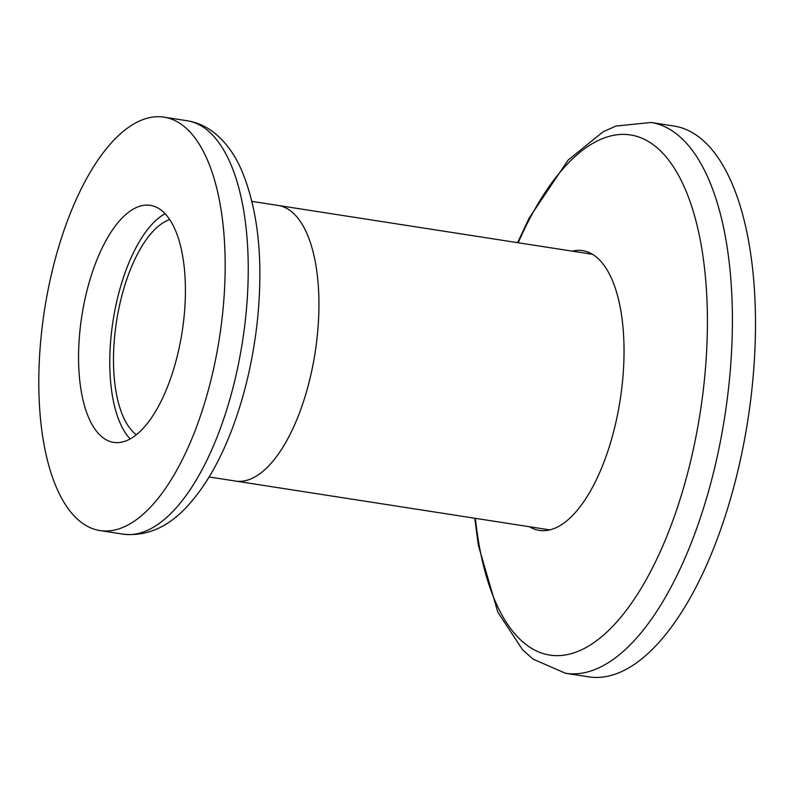 <?xml version="1.0" encoding="UTF-8"?>
<svg xmlns="http://www.w3.org/2000/svg" width="794" height="794" viewBox="0 0 794 794"><rect width="100%" height="100%" fill="white"/><g stroke="black" fill="none" stroke-linecap="round" stroke-linejoin="round"><path stroke-width="1.19" d="M651.05 122.475A278.684 117.978 -81.2 0 1 729.468 379.403A278.684 117.978 -81.2 0 1 565.467 673.243L588.553 676.835A278.684 117.978 -81.2 0 0 752.553 382.996A278.684 117.978 -81.2 0 0 674.126 126.067L651.05 122.475L615.876 126.087L603.182 131.735L568.107 160.09L529.171 218.042L517.599 242.656M529.439 526.74A141.54 59.917 -81.2 0 0 539.265 530.382A141.54 59.917 -81.2 0 0 622.546 381.14A141.54 59.917 -81.2 0 0 582.727 250.656A141.54 59.917 -81.2 0 0 572.256 251.142M251.946 201.378L278.237 205.467A139.446 59.034 -81.2 0 1 317.471 334.026A139.446 59.034 -81.2 0 1 235.411 481.055A139.446 59.034 -81.2 0 0 317.471 334.026A139.446 59.034 -81.2 0 0 278.237 205.467L592.542 254.298M165.092 213.665A119.924 50.766 -81.2 0 0 111.041 336.646A119.924 50.766 -81.2 0 0 130.097 438.903M169.737 219.541A111.557 47.223 -81.2 0 0 114.673 336.1A111.557 47.223 -81.2 0 0 136.3 434.705M222.965 310.007A209.169 88.541 -81.2 0 0 164.1 117.165A209.169 88.541 -81.2 0 0 41.01 337.708A209.169 88.541 -81.2 0 0 99.875 530.551A209.169 88.541 -81.2 0 0 222.965 310.007M79.827 331.803A119.924 50.766 -81.2 0 0 113.572 442.367A119.924 50.766 -81.2 0 0 184.148 315.913A119.924 50.766 -81.2 0 0 150.403 205.358A119.924 50.766 -81.2 0 0 79.827 331.803M475.398 518.333A263.181 111.408 -81.2 0 0 589.436 645.542A263.181 111.408 -81.2 0 0 704.635 377.616A263.181 111.408 -81.2 0 0 652.926 144.468A263.181 111.408 -81.2 0 0 518.214 242.746M187.185 120.757C197.15 122.405 206.162 126.405 214.201 132.757C225.526 141.918 234.577 154.225 241.346 169.688C257.861 208.772 263.33 257.881 257.762 317.024C253.673 357.687 244.86 395.7 231.342 431.053C219.779 461.056 205.805 485.352 189.419 503.942C169.499 526.69 147.337 536.754 122.951 534.134A209.169 88.541 -81.2 0 0 246.041 313.59A209.169 88.541 -81.2 0 0 187.185 120.757L164.1 117.165M565.467 673.243L533.052 659.129L522.67 649.889L497.848 612.224L478.375 545.389L474.782 518.244M209.13 476.966L549.726 529.886M122.951 534.134L99.875 530.551"/></g></svg>

